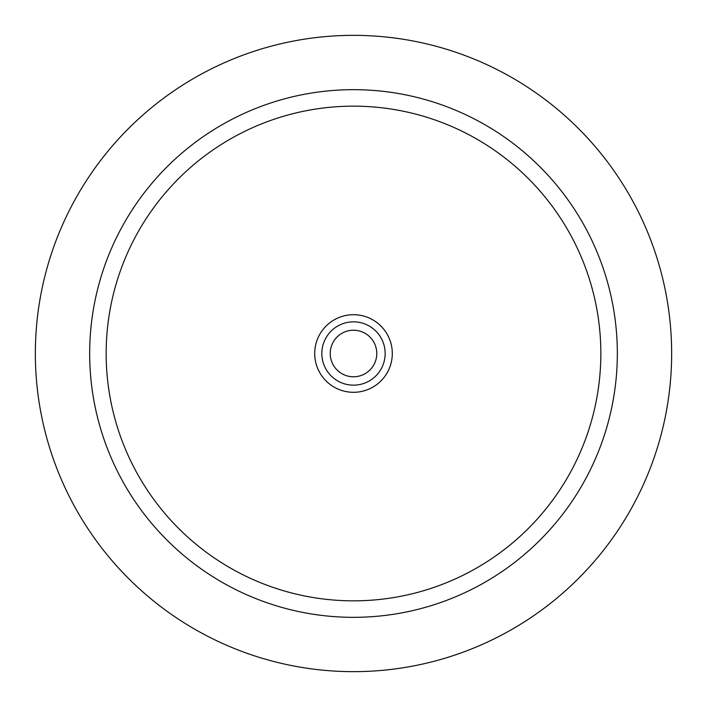 <?xml version="1.0" encoding="UTF-8"?>
<svg xmlns="http://www.w3.org/2000/svg" width="707" height="707" viewBox="0 0 707 707"><rect width="100%" height="100%" fill="white"/><g stroke="black" fill="none" stroke-linecap="round" stroke-linejoin="round"><path stroke-width="1.06" d="M385.156 353.5A31.656 31.656 0 0 1 337.672 380.914A31.656 31.656 0 0 1 337.672 326.086A31.656 31.656 0 0 1 385.156 353.5M353.5 330.222A23.278 23.278 0 0 1 373.658 365.139A23.278 23.278 0 0 1 333.342 365.139A23.278 23.278 0 0 1 353.5 330.222M392.297 353.5A38.797 38.797 0 0 1 334.102 387.1A38.797 38.797 0 0 1 334.102 319.9A38.797 38.797 0 0 1 392.297 353.5M617.335 353.5A263.835 263.835 0 0 1 221.583 581.985A263.835 263.835 0 0 1 221.583 125.015A263.835 263.835 0 0 1 617.335 353.5M671.65 353.5A318.15 318.15 0 0 1 194.425 629.027A318.15 318.15 0 0 1 194.425 77.973A318.15 318.15 0 0 1 671.65 353.5M600.844 353.5A247.344 247.344 0 0 1 229.828 567.703A247.344 247.344 0 0 1 229.828 139.297A247.344 247.344 0 0 1 600.844 353.5"/></g></svg>
